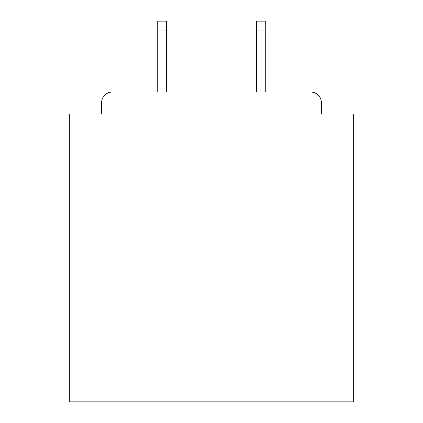 <?xml version="1.0" encoding="UTF-8"?>
<svg xmlns="http://www.w3.org/2000/svg" width="423" height="423" viewBox="0 0 423 423"><rect width="100%" height="100%" fill="white"/><g stroke="black" fill="none" stroke-linecap="round" stroke-linejoin="round"><path stroke-width="0.63" d="M321.385 114.02L321.385 102.678L321.385 114.02L353.29 114.02L353.29 401.85L69.71 401.85L69.71 114.02L101.615 114.02L101.615 102.678L101.615 114.02M157.266 30.012L157.266 21.15L166.482 21.15L166.482 30.012L157.266 30.012L157.266 92.045L310.752 92.045L265.734 92.045L265.734 30.012L256.518 30.012L256.518 21.15L265.734 21.15L265.734 30.012M321.385 102.678A10.633 10.633 0 0 0 310.752 92.045M112.248 92.045A10.633 10.633 0 0 0 101.615 102.678M256.518 30.012L256.518 92.045L166.482 92.045L166.482 30.012"/></g></svg>
